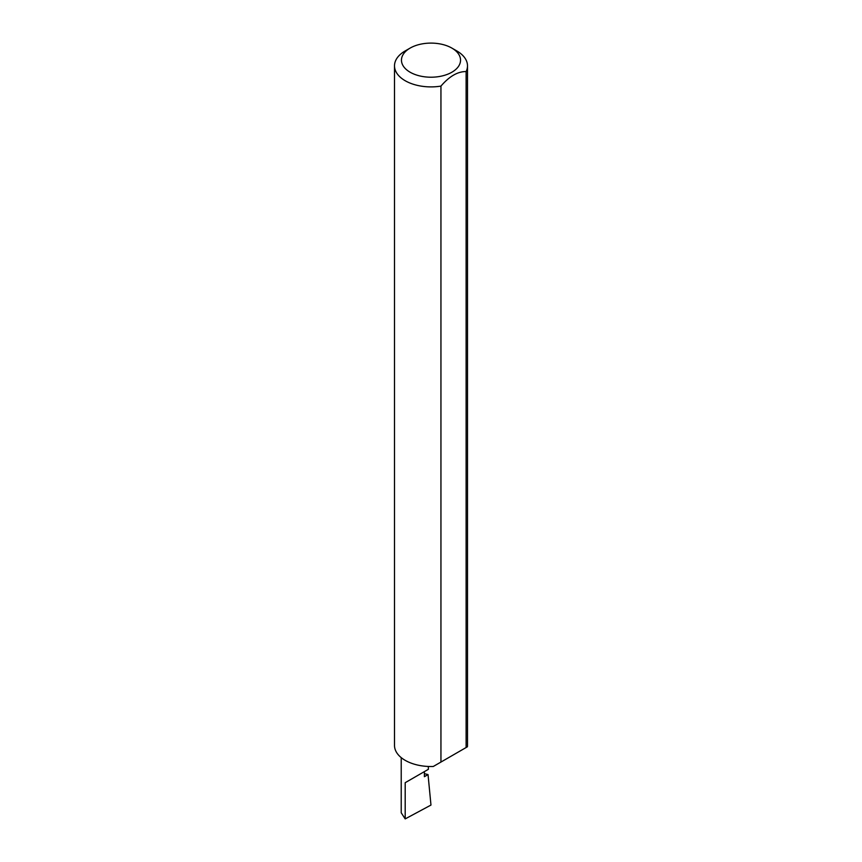<?xml version="1.0" encoding="UTF-8"?>
<svg xmlns="http://www.w3.org/2000/svg" width="862" height="862" viewBox="0 0 862 862"><rect width="100%" height="100%" fill="white"/><g stroke="black" fill="none" stroke-linecap="round" stroke-linejoin="round"><path stroke-width="1.29" d="M424.384 773.656L428.037 774.582L424.384 776.694L424.384 771.619L428.36 769.324L428.36 766.469M424.384 771.619C429.47 768.678 429.47 768.678 424.384 771.619L405.194 782.696L424.384 771.619M410.107 72.214A29.545 17.057 0 0 0 451.893 72.214A29.545 17.057 0 0 0 451.893 48.1L456.806 50.933A36.495 21.065 180 0 1 467.495 65.835A36.495 21.065 180 0 1 466.116 71.568C457.754 71.46 449.361 76.309 440.945 86.103A36.495 21.065 180 0 1 405.194 80.726A36.495 21.065 180 0 1 394.505 65.835A36.495 21.065 180 0 1 405.194 50.933L410.107 48.1A29.545 17.057 0 0 0 410.107 72.214M440.945 86.103L440.945 762.062L433.284 766.48A36.495 21.065 180 0 1 405.194 760.349A36.495 21.065 180 0 1 394.505 745.447L394.505 65.835M428.037 774.582L430.968 805.065L405.194 818.9L401.218 812.791L401.218 757.633M405.194 818.9L405.194 782.696M466.116 71.568L466.116 747.526L467.419 746.772A36.495 21.065 180 0 0 467.495 745.447L467.495 65.835M466.116 747.526L440.945 762.062M456.806 50.933L451.893 48.1A29.545 17.057 0 0 0 410.107 48.1"/></g></svg>
